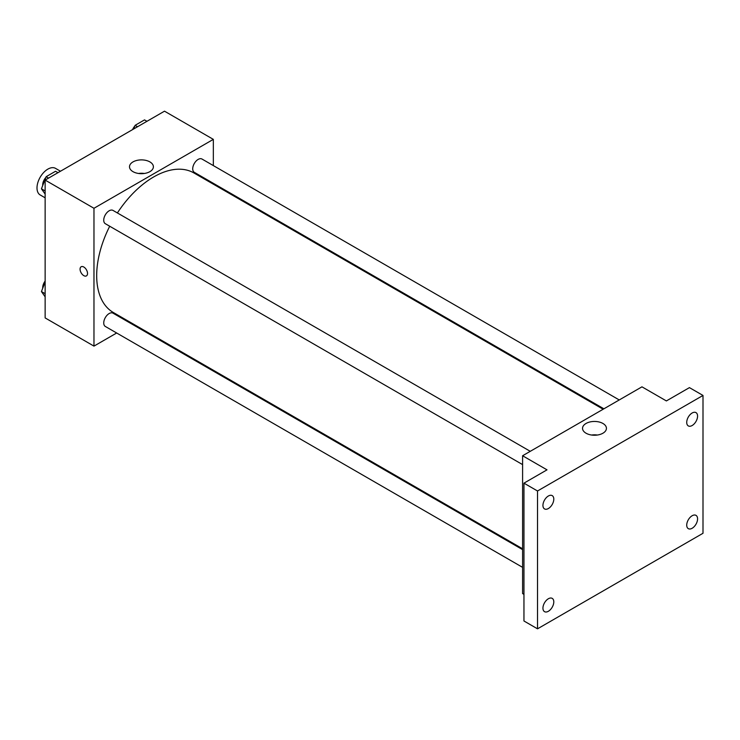 <?xml version="1.0" encoding="UTF-8"?>
<svg xmlns="http://www.w3.org/2000/svg" width="740" height="740" viewBox="0 0 740 740"><rect width="100%" height="100%" fill="white"/><g stroke="black" fill="none" stroke-linecap="round" stroke-linejoin="round"><path stroke-width="1.11" d="M60.486 171.236L55.528 168.369A15.346 8.862 120 0 0 43.697 172.485A15.346 8.862 120 0 0 37 187.923A15.346 8.862 120 0 0 40.182 194.953L45.14 197.811M116.68 333L93.971 346.117L45.14 317.923L45.14 180.088L164.502 111.176L213.333 139.37L213.333 165.594M132.765 323.713L132.025 324.148M109.714 226.237A80.567 46.518 120 0 0 96.681 275.632A80.567 46.518 120 0 0 113.368 312.521L522.597 548.784M603.165 409.239L193.936 172.966A80.567 46.518 120 0 0 117.392 212.944M213.333 183.317L213.333 184.167M93.971 346.117L93.971 208.282L213.333 139.37M619.251 399.952L201.983 159.035A7.678 4.431 120 0 0 196.063 161.098A7.678 4.431 120 0 0 192.715 168.812A7.678 4.431 120 0 0 194.306 172.328L603.905 408.804M522.597 549.635L112.998 313.159A7.678 4.431 120 0 0 107.087 315.212A7.678 4.431 120 0 0 103.739 322.936A7.678 4.431 120 0 0 105.321 326.451L522.597 567.358M522.597 464.609L105.321 223.702A7.678 4.431 -60 0 1 105.321 214.84A7.678 4.431 -60 0 1 112.998 210.41L530.265 451.317M93.971 208.282L45.14 180.088M132.996 171.652A11.942 6.901 180 0 1 129.5 166.778A11.942 6.901 180 0 1 141.442 159.886A11.942 6.901 180 0 1 153.393 166.778A11.942 6.901 180 0 1 146.011 173.151A11.942 6.901 180 0 1 132.996 171.652M87.524 273.486A5.273 3.043 60 0 1 86.432 275.9A5.273 3.043 60 0 1 81.159 272.847A5.273 3.043 60 0 1 81.159 266.761A5.273 3.043 60 0 1 85.23 268.176A5.273 3.043 60 0 1 87.524 273.486M86.441 275.891A5.273 3.043 60 0 1 81.159 272.847A5.273 3.043 60 0 1 81.159 266.761M138.547 173.475A11.942 6.901 180 0 1 144.337 173.475M523.957 594.368L522.597 593.582L522.597 455.748L641.959 386.835L666.379 400.932L689.44 387.621L703 395.447L703 533.281L537.518 628.824L523.957 620.99L523.957 483.155L547.008 469.845L522.597 455.748M537.518 628.824L537.518 490.99L523.957 483.155M537.518 490.99L703 395.447M586.043 433.214A11.942 6.901 180 0 1 582.537 428.34A11.942 6.901 180 0 1 594.488 421.449A11.942 6.901 180 0 1 606.43 428.34A11.942 6.901 180 0 1 599.058 434.713A11.942 6.901 180 0 1 586.043 433.214M591.593 435.037A11.942 6.901 180 0 1 597.384 435.037M692.15 425.519A7.678 4.431 -60 0 1 688.311 425.907A7.678 4.431 -60 0 1 687.136 419.756A7.678 4.431 -60 0 1 692.15 412.994A7.678 4.431 -60 0 1 695.989 412.615A7.678 4.431 -60 0 1 697.163 418.757A7.678 4.431 -60 0 1 692.15 425.519M548.368 508.537A7.678 4.431 -60 0 1 544.529 508.916A7.678 4.431 -60 0 1 543.354 502.765A7.678 4.431 -60 0 1 548.368 496.004A7.678 4.431 -60 0 1 552.207 495.624A7.678 4.431 -60 0 1 553.381 501.776A7.678 4.431 -60 0 1 548.368 508.537M548.368 611.277A7.678 4.431 -60 0 1 544.529 611.656A7.678 4.431 -60 0 1 543.354 605.514A7.678 4.431 -60 0 1 548.368 598.752A7.678 4.431 -60 0 1 552.207 598.373A7.678 4.431 -60 0 1 553.381 604.515A7.678 4.431 -60 0 1 548.368 611.277M692.15 528.268A7.678 4.431 -60 0 1 688.311 528.647A7.678 4.431 -60 0 1 687.136 522.505A7.678 4.431 -60 0 1 692.15 515.743A7.678 4.431 -60 0 1 695.989 515.364A7.678 4.431 -60 0 1 697.163 521.506A7.678 4.431 -60 0 1 692.15 528.268M45.14 194.074L41.44 188.811L46.139 176.694L55.537 171.273L57.979 172.679M45.14 190.948L41.44 188.811M48.581 178.109L46.139 176.694M45.852 177.443A7.678 4.431 120 0 0 42.698 184.945A7.678 4.431 120 0 0 42.717 185.509M133.709 128.954L135.115 125.328L144.513 119.899L146.955 121.304M137.557 126.734L135.115 125.328M134.828 126.068A7.678 4.431 120 0 0 132.571 129.611M45.14 296.823L41.44 291.551L45.14 282.014M45.14 293.688L41.44 291.551M45.14 281.052A7.678 4.431 120 0 0 42.698 287.693A7.678 4.431 120 0 0 42.717 288.249"/></g></svg>
